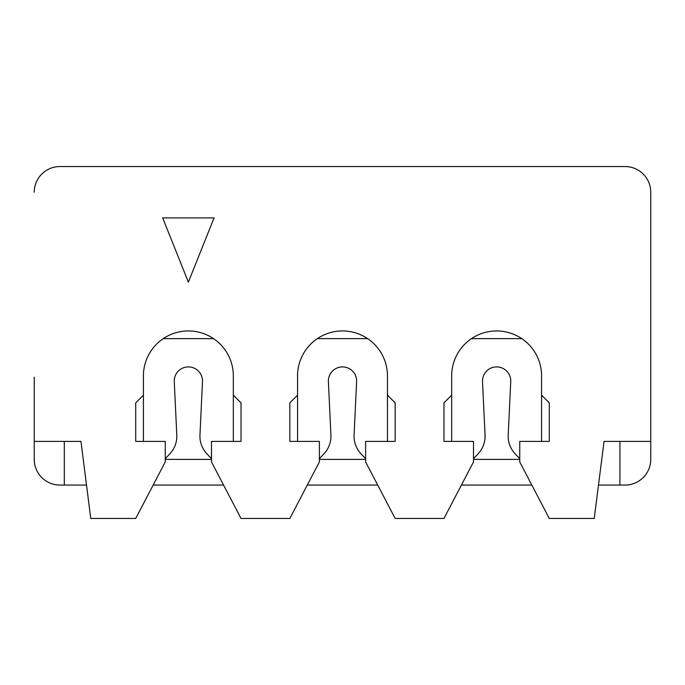<?xml version="1.0" encoding="UTF-8"?>
<svg xmlns="http://www.w3.org/2000/svg" width="685" height="685" viewBox="0 0 685 685"><rect width="100%" height="100%" fill="white"/><g stroke="black" fill="none" stroke-linecap="round" stroke-linejoin="round"><path stroke-width="1.03" d="M451.672 375.894A44.953 44.953 0 0 1 496.625 330.941A44.953 44.953 0 0 1 541.578 375.894A44.953 44.953 0 0 0 496.625 330.941A44.953 44.953 0 0 0 451.672 375.894L451.672 395.159L443.966 402.866L443.966 441.397L473.506 441.397L473.506 461.947L443.966 518.459L395.159 518.459L365.619 461.947L365.619 441.397L395.159 441.397L395.159 402.866L387.453 395.159L387.453 441.397M188.375 282.134L214.062 217.916L162.688 217.916L188.375 282.134M297.547 441.397L297.547 395.159L289.841 402.866L289.841 441.397L319.381 441.397L319.381 461.947L289.841 518.459L241.034 518.459L211.494 461.947L211.494 441.397L241.034 441.397L241.034 402.866L233.328 395.159L233.328 441.397M328.372 381.031A14.128 14.128 0 0 0 328.372 381.168L330.923 435.035L328.372 381.168A14.128 14.128 0 0 1 342.5 366.903A14.128 14.128 0 0 1 356.594 382.016L354.085 435.043A25.688 25.688 0 0 0 361.106 453.932L365.619 458.685L361.106 453.932M323.894 453.932L319.381 458.685L323.894 453.932A25.688 25.688 0 0 0 330.923 435.035M319.381 459.378L365.619 459.378M86.516 485.066L64.304 485.066L64.304 441.397M64.304 485.066L59.938 485.066A25.688 25.688 0 0 1 34.25 459.378L34.25 377.178M34.25 192.228A25.688 25.688 0 0 1 59.938 166.541L72.781 166.541M34.25 441.397L80.958 441.397L90.762 518.459L135.716 518.459L165.256 461.947L165.256 441.397L135.716 441.397L135.716 402.866L143.422 395.159L143.422 375.894A44.953 44.953 0 0 1 188.375 330.941A44.953 44.953 0 0 1 233.328 375.894L233.328 395.159M297.547 375.894A44.953 44.953 0 0 1 342.5 330.941A44.953 44.953 0 0 1 387.453 375.894A44.953 44.953 0 0 0 342.5 330.941A44.953 44.953 0 0 0 297.547 375.894L297.547 395.159M169.769 453.932L165.256 458.685L169.769 453.932A25.688 25.688 0 0 0 176.798 435.035L174.247 381.168A14.128 14.128 0 0 1 188.375 366.903A14.128 14.128 0 0 1 202.469 382.016L199.96 435.043A25.688 25.688 0 0 0 206.981 453.932L211.494 458.685L206.981 453.932M174.247 381.031A14.128 14.128 0 0 0 174.247 381.168L176.798 435.035M165.256 459.378L211.494 459.378M143.422 441.397L143.422 395.159M143.422 375.894A44.953 44.953 0 0 1 188.375 330.941A44.953 44.953 0 0 1 233.328 375.894M153.175 485.066L223.575 485.066M541.578 375.894L541.578 395.159L549.284 402.866L549.284 441.397L519.744 441.397L519.744 461.947L549.284 518.459L594.237 518.459L604.042 441.397L650.75 441.397L650.75 192.228A25.688 25.688 0 0 0 625.062 166.541L59.938 166.541M387.453 375.894L387.453 395.159M377.7 485.066L307.3 485.066M451.672 441.397L451.672 395.159M541.578 395.159L541.578 441.397M650.75 192.228L650.75 377.178M625.062 166.541L612.219 166.541M598.485 485.066L625.062 485.066A25.688 25.688 0 0 0 650.75 459.378L650.75 441.397M478.019 453.932L473.506 458.685L478.019 453.932A25.688 25.688 0 0 0 485.048 435.035L482.497 381.168L485.048 435.035M482.497 381.031A14.128 14.128 0 0 0 482.497 381.168A14.128 14.128 0 0 1 496.625 366.903A14.128 14.128 0 0 1 510.719 382.016L508.21 435.043A25.688 25.688 0 0 0 515.231 453.932L519.744 458.685L515.231 453.932M531.825 485.066L461.425 485.066M473.506 459.378L519.744 459.378M619.925 485.066L619.925 441.397M317.335 338.647L367.665 338.647M163.21 338.647L213.54 338.647M471.46 338.647L521.79 338.647"/></g></svg>
